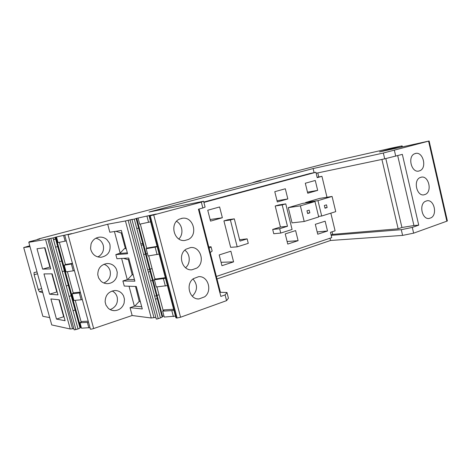 <?xml version="1.0" encoding="UTF-8"?>
<svg xmlns="http://www.w3.org/2000/svg" width="471" height="471" viewBox="0 0 471 471"><rect width="100%" height="100%" fill="white"/><g stroke="black" fill="none" stroke-linecap="round" stroke-linejoin="round"><path stroke-width="0.71" d="M285.767 203.872L292.085 229.483L280.74 233.068L279.662 228.712L287.475 226.274L282.194 204.914L285.767 203.872L278.755 204.979L275.217 206.004L282.194 204.914M330.836 213.163L335.099 230.802L330.459 232.338L331.737 237.631L216.36 276.453M326.992 197.249L321.934 176.331L317.207 177.632L315.906 172.262L309.671 173.587L203.813 202.053M203.908 202.418L315.906 172.262M275.217 206.004L280.428 227.034L272.685 229.442L279.662 228.712M280.74 233.068L273.757 233.728L272.685 229.442M305.726 202.936L305.626 202.53L319.556 198.421L332.079 196.448L317.96 200.64L305.626 202.53M300.38 205.856L304.207 221.488L292.044 222.871L288.293 207.646L302.676 203.401L314.969 201.529L300.38 205.856L288.293 207.646M287.752 244.072L285.232 233.899L295.623 230.59L298.102 240.669L287.752 244.072M327.522 230.996L317.731 234.217L315.317 224.314L325.143 221.187L327.522 230.996L317.171 231.926M277.325 201.959L274.781 191.685L285.32 188.765L287.828 198.945L277.325 201.959M317.672 190.378L315.27 180.475L305.302 183.237L307.74 193.228L317.672 190.378L307.481 192.156M222.359 217.732L210.531 221.123L207.746 210.243L219.616 206.957L222.359 217.732L210.125 219.533M233.587 261.876L221.941 265.703L219.186 254.941L230.872 251.214L233.587 261.876L221.07 262.306M234.311 218.844L227.793 219.763L223.913 220.887L230.637 247.316L237.201 246.851L248.27 243.348L247.145 238.862L239.945 241.111L234.311 218.844L230.39 219.986L237.201 246.851M247.145 238.862L239.592 239.727M280.428 227.034L287.475 226.274M321.934 176.331L317.124 177.302M317.96 200.64L321.699 216.018L335.741 211.632L332.079 196.448M321.699 216.018L318.584 216.395M304.207 221.488L318.72 216.948L314.969 201.529M223.913 220.887L230.39 219.986M330.006 238.214L330.56 240.475L217.001 278.956M332.043 231.814L332.661 234.375L331.078 234.905M317.784 172.904L318.767 176.966M428.581 141.153L446.855 221.182L447.379 220.94L429.128 141L383.341 153.022L313.121 168.553L314.11 172.645M313.121 168.553L149.036 212.032L203.607 201.258L201.323 202.153L202.824 208.005L198.432 209.212L220.84 296.424L225.103 294.911L226.575 300.639L180.558 317.236L153.723 214.929L201.323 202.153M325.002 208.206L324.348 205.509L326.485 204.861L327.133 207.558L325.002 208.206M309.176 210.113L309.841 212.851L307.64 213.522L306.968 210.778L309.176 210.113M429.128 141L379.561 151.915L402.122 145.88L391.931 148.006L343.112 159.068L257.325 181.158L252.892 182.595L261.022 180.699M45.575 239.498L47.806 238.997L72.528 328.787L70.244 328.988L45.575 239.498L28.796 242.3L33.553 241.046L29.167 241.788L39.776 238.997L37.397 239.409L39.835 238.603L260.999 180.593M49.155 238.932L74.183 329.883L78.056 328.958L53.046 237.937L47.806 238.997M53.046 237.937L55.26 237.307L80.147 327.999L80.635 327.516L55.831 237.107L55.26 237.307M155.86 317.377L151.232 317.996L125.445 220.958L107.688 224.231L68.059 234.735L71.651 233.598L55.831 237.107M125.445 220.958L132.263 219.356M130.078 220.175L156.254 318.861C156.078 319.179 156.737 319.114 158.232 318.667L160.417 317.907L134.264 219.103L132.015 219.527M134.264 219.103L136.749 218.314L162.607 316.43L136.672 218.344M180.558 317.236L177.12 318.025L150.261 215.789L149.113 215.959L156.231 214.017L136.749 218.314M150.261 215.789L153.723 214.929M316.147 173.251L384.701 158.839L383.341 153.022M397.695 155.648L413.938 225.55L418.737 225.138L402.34 154.37L384.701 158.839M381.904 159.428L398.154 228.818L332.661 234.375M331.184 235.335L401.274 229.689L412.302 227.416L418.737 225.138M413.938 225.55L401.934 227.493L385.82 158.574M398.154 228.818L401.934 227.493M330.56 240.475L402.611 235.4L401.274 229.689M219.774 292.279L226.975 292.497L228.435 298.214L226.575 300.639M177.12 318.025L175.842 317.648L149.13 216.024M173.381 316.577L171.809 310.601L162.678 311.166L164.232 317.06L175.442 316.123M163.926 315.9L162.672 316.365M160.417 317.907L162.165 317.113L162.607 316.43M151.232 317.996L132.145 315.511L93.658 328.54C91.133 329.294 90.026 329.417 90.338 328.905L64.821 235.524M88.842 327.887L87.341 322.382L80.017 322.753L81.507 328.187L89.99 327.633M81.248 327.227L80.635 327.516M78.056 328.958L80.147 327.999M72.528 328.787L73.812 328.534M70.244 328.988L51.745 324.937L28.796 242.3M446.855 221.182L413.638 233.163L402.611 235.4M220.369 292.067L210.219 252.55L212.162 251.055L211.061 246.775L209.118 248.27L199.045 209.042M208.771 246.928L211.061 246.775M202.824 208.005L205.103 207.093L203.607 201.258M327.133 207.558L324.919 207.858M309.841 212.851L307.551 213.151M394.374 150.331L395.734 156.189M413.638 233.163L412.302 227.416M419.855 177.655L421.551 177.108C428.663 175.783 432.296 191.061 425.654 194.276L423.812 194.876C416.717 196.136 413.161 180.729 419.855 177.655M420.315 170.549L418.566 171.132C411.418 172.563 407.509 157.02 414.262 153.899L415.864 153.363C423.035 151.88 427.003 167.287 420.315 170.549M431.177 217.755L429.034 218.485C422.14 219.574 418.79 204.714 425.201 201.4L427.203 200.723C434.115 199.574 437.535 214.305 431.177 217.755M29.273 242.176L29.167 241.788M49.708 317.601L42.855 316.312L23.703 247.558L30.003 246.645M42.761 292.568L39.446 291.82L38.263 289.565L34.142 274.74L34.024 272.538L37.032 271.95M49.585 294.187L57.968 294.875L52.163 273.839L43.968 273.91L49.585 294.187L57.144 291.879M56.485 319.091L50.903 298.938L59.334 299.809L65.104 320.722L56.485 319.091L63.979 316.653M42.643 269.129L36.997 248.741L44.951 247.705L50.791 268.87L42.643 269.129L50.262 266.951M80.017 322.753L81.701 321.499L88.218 321.157M80.476 292.809L72.087 293.833L73.835 292.797L80.282 292.108M72.552 263.813L64.239 265.232L66.052 264.408L72.428 263.377M56.52 237.078L58.039 242.618L66.281 240.887M63.597 235.553L65.133 241.17M121.618 258.444L127.276 279.609L122.89 280.969L124.256 286.062L136.296 286.48L142.289 308.947L130.043 307.663L132.145 315.511M114.418 231.526L120.182 253.086L115.831 254.617L116.932 258.72L128.713 258.026L134.883 281.175L122.89 280.969M107.688 224.231L109.837 232.238L121.365 230.449L127.576 253.751L115.831 254.617M141.712 306.786L134.8 306.109L130.043 307.663M134.388 306.221L129.042 286.227M91.056 243.925L90.585 248.241L90.885 249.871C92.61 254.811 96.025 257.272 101.13 257.26C107.947 255.8 110.879 251.555 109.931 244.531L109.384 242.995L106.864 239.562C104.709 237.72 102.225 236.919 99.41 237.149C95.348 237.743 92.563 240.004 91.056 243.925M108.289 308.299C110.055 309.841 112.104 310.625 114.441 310.66C119.24 310.342 122.46 307.828 124.109 303.124L124.456 299.162L123.62 296.053C121.806 292.432 118.898 290.583 114.895 290.507C108.483 291.449 105.233 295.282 105.139 301.999L105.987 305.149L108.289 308.299M98.633 277.984L100.959 281.181C102.89 282.888 105.139 283.719 107.7 283.66C112.286 283.218 115.354 280.769 116.908 276.306L117.261 272.35L116.425 269.224C114.465 265.361 111.35 263.466 107.076 263.519C100.912 264.602 97.815 268.37 97.78 274.817L98.633 277.984M163.914 310.254L163.82 309.906L173.646 309.276M157.214 246.763L146.181 248.735L147.47 247.976L157.108 246.374M165.333 277.666L155.671 279.032M138.103 218.155L139.693 224.178L150.655 221.823M146.976 216.224L148.583 222.33M193.304 278.702L198.674 276.665C208.129 275.759 212.621 290.984 204.661 296.812L198.962 298.955C189.583 299.691 185.274 284.366 193.304 278.702M196.819 268.081L191.909 269.818C182.018 270.919 177.332 254.528 186.051 249.183L190.614 247.546C200.587 246.268 205.474 262.547 196.819 268.081M179.445 219.121L182.483 218.238C193.393 216.483 198.35 234.947 188.235 239.498L184.826 240.481C173.987 242.035 169.272 223.442 179.445 219.121M226.975 292.497L225.103 294.911M171.809 310.601L173.87 310.142M162.678 311.166L164.108 310.112L163.82 309.906M87.341 322.382L88.483 322.129M209.118 248.27L210.219 252.55M42.855 316.312L42.773 316.017M53.511 239.633L55.731 239.038M56.32 238.885L56.967 238.715M55.684 238.874L53.464 239.462M29.767 245.785L23.703 247.558M51.804 273.839L56.808 291.967M58.963 299.774L63.644 316.742M44.604 247.752L49.926 267.039M79.322 293.074L81.159 299.78L82.307 299.515M81.159 299.78L73.9 300.445L72.087 293.833M71.398 264.084L73.24 270.831L74.394 270.56M73.24 270.831L66.064 271.885L64.239 265.232M134.459 279.58L127.688 279.497L132.157 274.758L133.175 274.758M127.276 279.609L127.688 279.497M135.495 286.45L139.251 301.369L140.287 301.458M134.8 306.109L139.251 301.369M121.212 232.874L125.363 248.435L124.332 248.706L120.182 253.086M115.895 231.296L120.994 232.91L121.983 232.762M119.905 253.439L127.341 252.868M124.332 248.706L126.187 248.535M129.078 259.386L127.205 259.486L123.496 258.332M128.295 259.427L132.157 274.758M97.809 256.925L99.505 255.953C102.931 253.204 104.173 249.642 103.237 245.279C102.072 241.523 99.622 239.168 95.884 238.214M110.079 309.553L110.932 309.288C116.084 306.827 118.162 302.747 117.167 297.054C116.361 294.257 114.683 292.232 112.151 290.99M103.826 282.983C109.025 280.628 111.121 276.589 110.126 270.872C109.142 267.599 107.094 265.391 103.961 264.249M146.181 248.735L148.088 255.965L159.139 254.099M165.498 278.29L154.388 279.792L155.601 278.779M153.034 280.233L154.388 279.798L156.284 286.969L167.411 285.573M192.303 296.23L192.421 296.135C197.643 290.519 197.832 284.796 192.98 278.967M185.562 267.734C190.767 263.507 190.343 253.904 184.803 250.201M178.839 238.95C183.837 234.311 182.554 224.537 176.519 221.335M152.686 280.345L150.649 280.999M159.004 294.758L157.049 295.411M156.696 295.529L154.676 296.206M140.187 301.069L139.463 301.316M157.485 298.496L155.459 299.179M125.363 248.435L126.098 248.223M140.847 243.954L142.901 243.36M136.773 228.565L138.839 227.993M143.266 244.72L141.206 245.32M147.435 253.486L146.075 253.893M145.716 253.999L143.667 254.611M150.326 271.437L148.288 272.079M152.08 268.547L150.108 269.165M149.754 269.277L147.717 269.912M133.099 274.475L132.363 274.705M155.142 247.251L157.073 254.587M163.431 278.767L165.35 286.044M68.43 285.308L66.246 285.974M62.296 271.608L64.492 270.966M69.107 296.389L71.286 295.706M75.201 309.971L73.029 310.677M55.578 247.157L57.792 246.551M61.754 260.981L59.552 261.605M287.828 198.945L277.025 200.752M298.102 240.669L287.11 241.493M401.628 146.016L401.834 146.911M50.839 238.52L75.908 329.676M59.346 242.353L65.481 264.743M67.388 271.69L73.299 293.245M75.236 300.321L81.195 322.058M68.059 234.735L93.658 328.54M153.993 317.737L128.147 220.346M158.232 318.667L132.01 219.704M162.354 316.912L136.331 218.503M140.323 224.049L146.775 248.464M148.73 255.865L154.959 279.45M156.925 286.904L163.231 310.76M149.507 215.948L176.342 318.066M38.263 289.565L41.642 288.552M39.446 291.82L42.308 290.948M34.142 274.74L37.533 273.757M402.334 146.799L402.122 145.88M55.148 237.343L80.052 328.081M55.866 237.096L80.671 327.492M162.165 317.113L136.107 218.579M421.162 177.173L421.551 177.108M415.298 153.481L415.864 153.363M98.657 237.26L99.41 237.149M112.257 310.395L114.441 310.66M106.487 283.624L107.7 283.66M197.502 298.861L198.962 298.955M191.255 269.83L191.909 269.818M181.576 218.385L182.483 218.238"/></g></svg>
